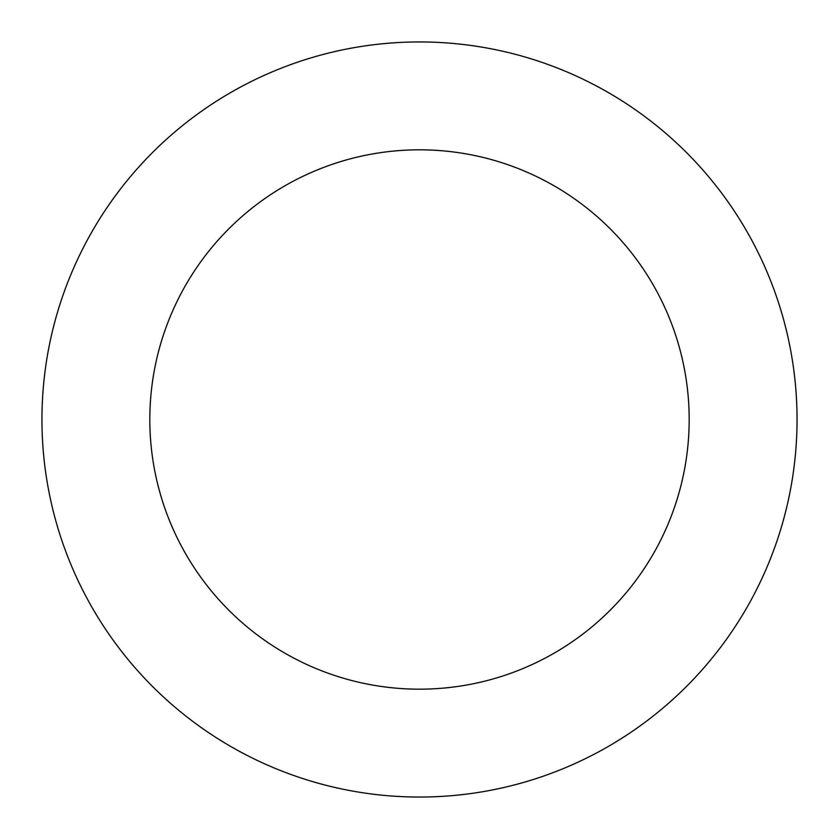 <?xml version="1.0" encoding="UTF-8"?>
<svg xmlns="http://www.w3.org/2000/svg" width="839" height="839" viewBox="0 0 839 839"><rect width="100%" height="100%" fill="white"/><g stroke="black" fill="none" stroke-linecap="round" stroke-linejoin="round"><path stroke-width="1.26" d="M689.176 419.5A269.676 269.676 0 0 0 419.5 149.824A269.676 269.676 0 0 0 149.824 419.5A269.676 269.676 0 0 0 419.5 689.176A269.676 269.676 0 0 0 689.176 419.5M797.05 419.5A377.55 377.55 0 0 0 419.5 41.95A377.55 377.55 0 0 0 41.95 419.5A377.55 377.55 0 0 0 419.5 797.05A377.55 377.55 0 0 0 797.05 419.5"/></g></svg>
